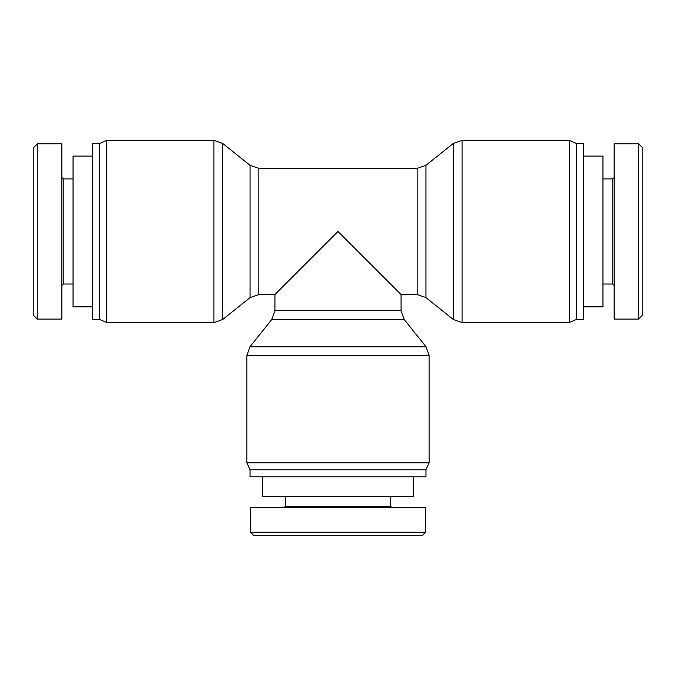 <?xml version="1.0" encoding="UTF-8"?>
<svg xmlns="http://www.w3.org/2000/svg" width="676" height="676" viewBox="0 0 676 676"><rect width="100%" height="100%" fill="white"/><g stroke="black" fill="none" stroke-linecap="round" stroke-linejoin="round"><path stroke-width="1.01" d="M258.807 168.375L250.052 165.307L250.052 297.617L258.807 294.542L258.807 168.375L417.193 168.375L417.193 294.542L425.948 297.617L425.948 165.307L417.193 168.375M250.052 297.617L222.683 319.511L213.929 322.579L106.698 322.579L106.698 140.338L213.929 140.338L213.929 322.579M106.698 322.579L99.685 319.427L99.685 143.498L106.698 140.338M99.685 319.427L92.68 319.427L92.68 143.498L99.685 143.498M404.155 319.41L401.079 310.656L274.921 310.656L271.845 319.41L404.155 319.41L426.049 346.78L429.116 355.534L429.116 462.764L246.884 462.764L246.884 355.534L429.116 355.534M258.807 294.542L274.921 294.542L338 231.462L401.079 294.542L401.079 310.656M429.116 462.764L425.964 469.769L250.035 469.769L246.884 462.764M425.964 469.769L425.964 476.783L250.035 476.783L250.035 469.769M425.948 165.307L453.317 143.413L462.071 140.338L569.302 140.338L569.302 322.579L462.071 322.579L462.071 140.338M569.302 140.338L576.315 143.498L576.315 319.427L569.302 322.579M576.315 143.498L583.32 143.498L583.32 319.427L576.315 319.427M583.32 156.114L602.95 156.114L602.95 306.811L583.32 306.811M642.2 315.531L642.2 147.309L638.727 143.819L638.727 318.962L642.2 315.531M614.163 177.492L612.76 178.895L612.76 284.03L614.163 285.433M612.76 178.895L602.95 178.895M638.727 319.072L614.163 319.072L614.163 143.844L638.727 143.844M92.68 306.811L73.05 306.811L73.05 156.114L92.68 156.114M33.8 147.385L33.8 315.616L37.273 319.106L37.273 143.963L33.8 147.385M61.837 285.433L63.24 284.03L63.24 178.895L61.837 177.492M63.24 284.03L73.05 284.03M37.273 143.844L61.837 143.844L61.837 319.072L37.273 319.072M413.349 476.783L413.349 496.412L262.651 496.412L262.651 476.783M253.931 535.662L422.154 535.662L425.643 532.181L250.5 532.181L253.931 535.662M391.97 507.625L390.567 506.223L285.433 506.223L284.03 507.625M390.567 506.223L390.567 496.412M250.382 532.181L250.382 507.625L425.618 507.625L425.618 532.181M222.683 319.511L222.683 143.413L213.929 140.338M426.049 346.78L249.951 346.78L246.884 355.534M453.317 143.413L453.317 319.511L462.071 322.579M250.052 165.307L222.683 143.413M271.845 319.41L249.951 346.78M274.921 294.542L274.921 310.656M401.079 294.542L417.193 294.542M425.948 297.617L453.317 319.511M612.76 284.03L602.95 284.03M63.24 178.895L73.05 178.895M285.433 506.223L285.433 496.412"/></g></svg>
